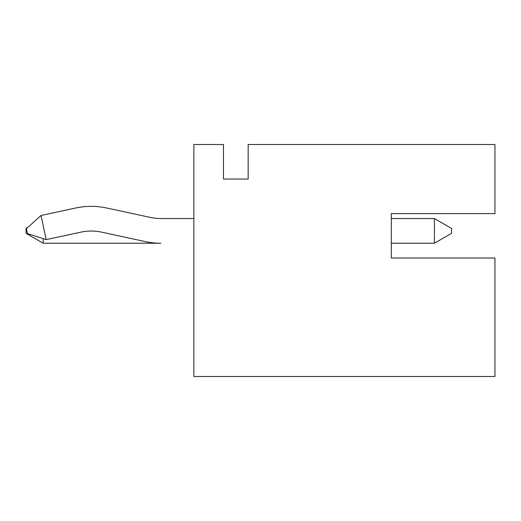 <?xml version="1.0" encoding="UTF-8"?>
<svg xmlns="http://www.w3.org/2000/svg" width="521" height="521" viewBox="0 0 521 521"><rect width="100%" height="100%" fill="white"/><g stroke="black" fill="none" stroke-linecap="round" stroke-linejoin="round"><path stroke-width="0.78" d="M193.864 376.494L193.864 144.506L223.483 144.506L223.483 179.061L248.159 179.061L248.159 144.506L494.95 144.506L494.95 213.61L391.297 213.61L391.297 258.032L494.95 258.032L494.95 376.494L193.864 376.494M470.274 258.032L391.297 258.032L391.297 243.222L434.416 243.222L434.416 218.546L391.297 218.546L391.297 213.61L470.274 213.61M46.219 239.614L27.418 233.577L26.376 228.752L41.009 215.492L75.571 208.029L41.009 215.492L46.219 239.614L80.781 232.151A49.358 49.358 0 0 1 101.621 232.151L145.17 241.555A74.034 74.034 0 0 0 160.807 243.222L43.145 243.222L43.145 238.631M75.571 208.029A74.034 74.034 0 0 1 106.831 208.029L150.387 217.433A49.358 49.358 0 0 0 160.807 218.546L193.864 218.546M434.416 218.546L451.518 228.419L451.518 233.356L434.416 243.222L391.297 243.222M150.387 217.433A49.358 49.358 0 0 0 160.807 218.546M43.145 243.222L26.05 233.356L26.05 228.419L27.971 227.306"/></g></svg>
